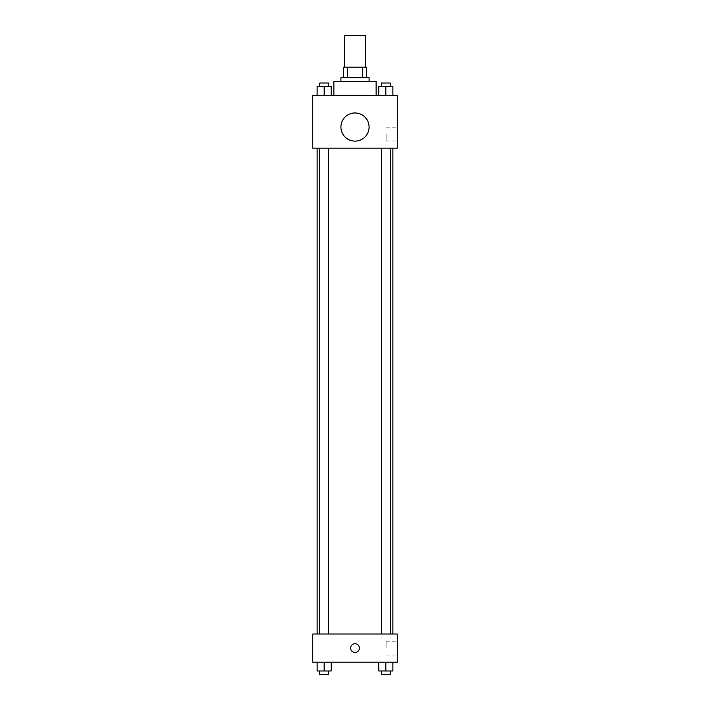 <?xml version="1.0" encoding="UTF-8"?>
<svg xmlns="http://www.w3.org/2000/svg" width="710" height="710" viewBox="0 0 710 710"><rect width="100%" height="100%" fill="white"/><g stroke="black" fill="none" stroke-linecap="round" stroke-linejoin="round"><path stroke-width="0.53" stroke-dasharray="3.55 2.66" d="M344.439 35.5L365.561 35.5M355 67.184L344.439 67.184L355 67.184M362.411 77.745L362.411 67.184L366.44 67.184L366.44 77.745L347.589 77.745L366.44 77.745M362.411 67.184L343.56 67.184M347.589 77.745L343.56 77.745L347.589 77.745L347.589 67.184M369.085 77.745L340.915 77.745M340.915 81.268L369.085 81.268L340.915 81.268M333.877 81.268L376.123 81.268M355 95.353L333.877 95.353L355 95.353M317.121 95.353L331.197 95.353L317.121 95.353L331.197 95.353L317.121 95.353L331.197 95.353L324.159 95.353L324.159 86.549L317.121 86.549L328.561 86.549L317.121 86.549L317.121 95.353L324.159 95.353L317.121 95.353L317.121 86.549L317.121 95.353L331.197 95.353L324.159 95.353L324.159 86.549L331.197 86.549L319.757 86.549L331.197 86.549L331.197 95.353L331.197 86.549M378.803 95.353L392.878 95.353L378.803 95.353L392.878 95.353L378.803 95.353L392.878 95.353L385.841 95.353L385.841 86.549L378.803 86.549L390.243 86.549L378.803 86.549L378.803 95.353L385.841 95.353L378.803 95.353L378.803 86.549L378.803 95.353L392.878 95.353L385.841 95.353L385.841 86.549L392.878 86.549L381.439 86.549L392.878 86.549L392.878 95.353L392.878 86.549M397.245 95.353L312.755 95.353L312.755 148.159L397.245 148.159L397.245 95.353M312.755 134.075L312.755 138.477L312.755 134.075M355 148.159L317.121 148.159L355 148.159M385.841 148.159L381.439 148.159L385.841 148.159M324.159 148.159L319.757 148.159L324.159 148.159M397.245 134.075L397.245 140.997L397.245 134.075M355 112.952A14.085 14.085 0 0 0 342.806 134.075A14.085 14.085 0 0 0 367.194 134.075A14.085 14.085 0 0 0 355 112.952A14.085 14.085 0 0 0 342.806 134.075A14.085 14.085 0 0 0 367.194 134.075A14.085 14.085 0 0 0 355 112.952M355 141.121A14.085 14.085 0 0 1 342.806 119.999A14.085 14.085 0 0 1 367.194 119.999A14.085 14.085 0 0 1 355 141.121M386.125 134.075L386.125 140.997L386.125 134.075M355 634.012L317.121 634.012L355 634.012M385.841 634.012L381.439 634.012L385.841 634.012M324.159 634.012L319.757 634.012L324.159 634.012M397.245 634.012L312.755 634.012L312.755 662.181L397.245 662.181L397.245 634.012M312.755 648.097L312.755 652.499L312.755 648.097M392.878 670.977L385.841 670.977L392.878 670.977L392.878 662.181L378.803 662.181L392.878 662.181L378.803 662.181L392.878 662.181L378.803 662.181L392.878 662.181L378.803 662.181L392.878 662.181L392.878 670.977L378.803 670.977L378.803 662.181L378.803 670.977L390.243 670.977L385.841 670.977L385.841 662.181L385.841 670.977L378.803 670.977L378.803 662.181M331.197 670.977L324.159 670.977L331.197 670.977L331.197 662.181L317.121 662.181L331.197 662.181L317.121 662.181L331.197 662.181L317.121 662.181L331.197 662.181L317.121 662.181L331.197 662.181L331.197 670.977L317.121 670.977L317.121 662.181L317.121 670.977L328.561 670.977L324.159 670.977L324.159 662.181L324.159 670.977L317.121 670.977L317.121 662.181M397.245 648.097L397.245 641.174L397.245 648.097M355 643.695A4.402 4.402 0 0 0 351.193 650.298A4.402 4.402 0 0 0 358.807 650.298A4.402 4.402 0 0 0 355 643.695A4.402 4.402 0 0 0 351.193 650.298A4.402 4.402 0 0 0 358.807 650.298A4.402 4.402 0 0 0 355 643.695M355 652.499A4.402 4.402 0 0 1 351.193 645.896A4.402 4.402 0 0 1 358.807 645.896A4.402 4.402 0 0 1 355 652.499M386.125 648.097L386.125 641.174L386.125 648.097M381.439 670.977L381.439 674.5L390.243 674.5L381.439 674.5L390.243 674.5L390.243 670.977L381.439 670.977L390.243 670.977M385.841 670.977L385.841 662.181M319.757 670.977L319.757 674.5L328.561 674.5L319.757 674.5L328.561 674.5L328.561 670.977L319.757 670.977L328.561 670.977M324.159 670.977L324.159 662.181M381.439 86.549L381.439 83.026L390.243 83.026L381.439 83.026L390.243 83.026L390.243 86.549M385.841 95.353L385.841 86.549M319.757 86.549L319.757 83.026L328.561 83.026L319.757 83.026L328.561 83.026L328.561 86.549M324.159 95.353L324.159 86.549M386.125 140.997L397.245 140.997M386.125 127.152L397.245 127.152M328.561 634.012L328.561 148.159M319.757 634.012L319.757 148.159M390.243 634.012L390.243 148.159M381.439 634.012L381.439 148.159M386.125 655.019L397.245 655.019M386.125 641.174L397.245 641.174"/><path stroke-width="1.06" d="M365.561 67.184L365.561 35.5L344.439 35.5L344.439 67.184M347.589 77.745L347.589 67.184L343.56 67.184L343.56 77.745L343.56 67.184M347.589 67.184L366.44 67.184L366.44 77.745M362.411 77.745L362.411 67.184M340.915 81.268L340.915 77.745L369.085 77.745L369.085 81.268M376.123 95.353L376.123 81.268L333.877 81.268L333.877 95.353M312.755 95.353L397.245 95.353L397.245 148.159L312.755 148.159L312.755 95.353M355 141.121A14.085 14.085 0 0 1 342.806 119.999A14.085 14.085 0 0 1 367.194 119.999A14.085 14.085 0 0 1 355 141.121M312.755 634.012L397.245 634.012L397.245 662.181L312.755 662.181L312.755 634.012M355 652.499A4.402 4.402 0 0 1 351.193 645.896A4.402 4.402 0 0 1 358.807 645.896A4.402 4.402 0 0 1 355 652.499M378.803 662.181L378.803 670.977L392.878 670.977L392.878 662.181L392.878 670.977M385.841 670.977L385.841 662.181M390.243 670.977L390.243 674.5L381.439 674.5L381.439 670.977M317.121 662.181L317.121 670.977L331.197 670.977L331.197 662.181L331.197 670.977M324.159 670.977L324.159 662.181M328.561 670.977L328.561 674.5L319.757 674.5L319.757 670.977M378.803 95.353L378.803 86.549L392.878 86.549L392.878 95.353L392.878 86.549M385.841 95.353L385.841 86.549M390.243 86.549L390.243 83.026L381.439 83.026L381.439 86.549M317.121 95.353L317.121 86.549L331.197 86.549L331.197 95.353L331.197 86.549M324.159 95.353L324.159 86.549M328.561 86.549L328.561 83.026L319.757 83.026L319.757 86.549M392.878 634.012L392.878 148.159M317.121 634.012L317.121 148.159M381.439 148.159L381.439 634.012M390.243 148.159L390.243 634.012M328.561 634.012L328.561 148.159M319.757 634.012L319.757 148.159"/></g></svg>
